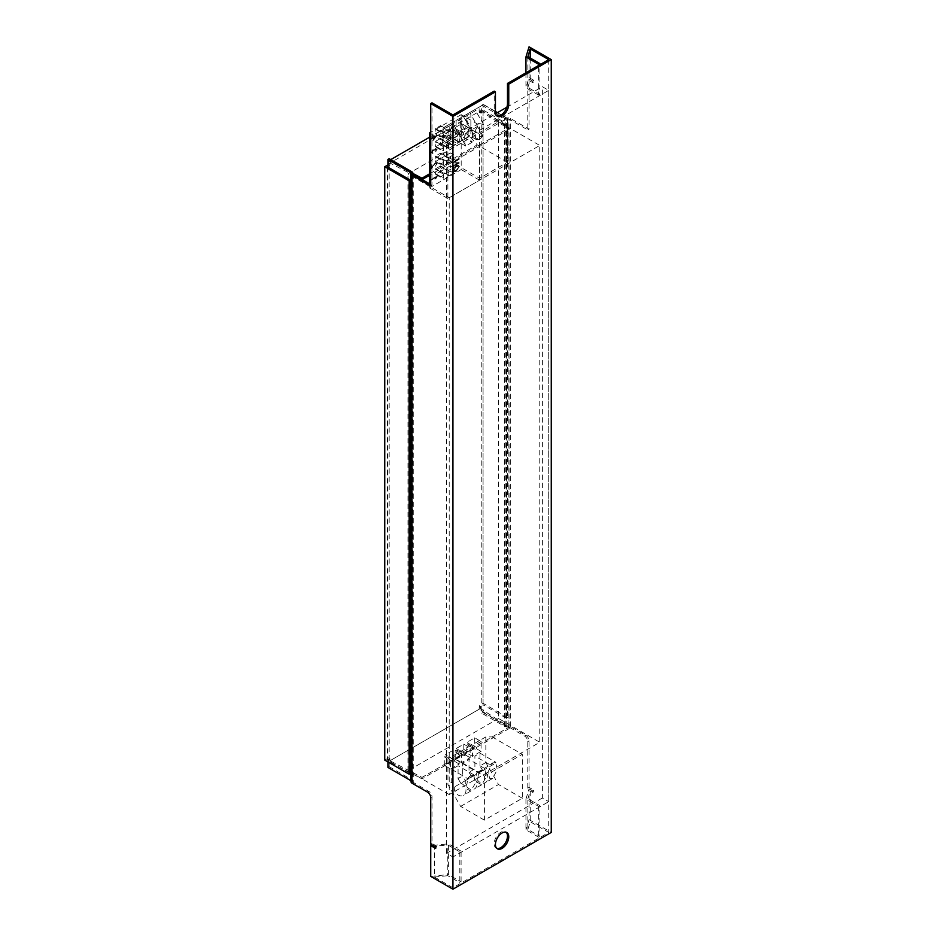 <?xml version="1.0" encoding="UTF-8"?>
<svg xmlns="http://www.w3.org/2000/svg" width="936" height="936" viewBox="0 0 936 936"><rect width="100%" height="100%" fill="white"/><g stroke="black" fill="none" stroke-linecap="round" stroke-linejoin="round"><path stroke-width="0.7" stroke-dasharray="4.68 3.51" d="M387.913 761.927L387.913 167.111M387.913 767.415L389.177 766.689L389.177 158.687M389.177 766.689L411.934 779.828A3.136 1.813 180 0 1 412.858 781.104L412.858 173.113M411.068 781.864L411.068 173.113M412.858 781.104L412.858 781.864A1.345 0.772 0 0 0 413.256 782.414L428.828 791.411A4.481 2.586 -120 0 1 431.999 796.899L431.999 843.418L436.878 846.238L436.878 847.7L435.603 846.963L436.878 846.238M412.858 173.874L412.858 781.864M527.869 56.651L527.869 87.422L539.896 94.361L539.896 64.713M539.896 94.361L538.633 95.098L538.633 65.45M538.633 95.098L525.938 87.773L525.938 72.774M527.869 87.422L530.232 79.7L530.232 58.009M533.929 81.841L532.666 82.579L527.787 79.759L529.062 79.033L533.929 81.841L533.929 80.379L529.062 77.571L525.938 87.773M529.062 77.571L529.062 46.8M527.869 829.46L527.869 798.7L539.896 805.639L539.896 836.41L527.869 829.46L530.232 821.75L548.73 832.432L452.93 887.737L452.93 114.929M539.896 805.639L538.633 806.376L525.938 799.052L529.062 788.849L529.062 819.608L551.257 832.432M538.633 806.376L538.633 837.135L539.896 836.41M525.938 799.052L525.938 829.811L538.633 837.135M527.869 798.7L530.232 790.99L530.232 821.75M529.062 819.608L525.938 829.811M530.232 790.99L532.666 792.394L533.929 791.657L533.929 790.195L529.062 787.375L527.787 788.112L532.666 790.932L533.929 790.195M529.062 788.849L533.929 791.657M527.787 788.112L527.787 741.593A4.481 2.586 60 0 0 524.616 736.105L509.044 727.108A1.345 0.772 0 0 0 508.096 726.886L508.096 118.895A1.345 0.772 180 0 1 509.044 119.118L527.787 129.94L527.787 79.759M529.062 787.375L529.062 740.867A4.481 2.586 -120 0 0 525.892 735.368L524.616 736.105M481.794 713.209L483.07 712.483L483.07 104.481L481.794 105.218L481.794 713.209L504.562 726.359A3.136 1.813 0 0 0 506.774 726.886L508.096 726.886M483.07 712.483L505.826 725.622A1.345 0.772 0 0 0 506.774 725.845L508.096 725.845A3.136 1.813 180 0 1 509.289 725.985A3.136 1.813 180 0 1 510.307 726.383L525.892 735.368M481.794 105.218L504.562 118.357A3.136 1.813 0 0 0 506.774 118.895L508.096 118.895M483.07 104.481L505.826 117.632A1.345 0.772 0 0 0 506.774 117.854L508.096 117.854A3.136 1.813 0 0 1 509.289 117.994A3.136 1.813 0 0 1 510.307 118.381L529.062 129.203L527.787 129.94M532.666 792.394L532.666 790.932M548.73 59.623L548.73 832.432M530.232 79.7L532.666 81.116L532.666 82.579M533.929 80.379L532.666 81.116M529.062 79.033L529.062 129.203M496.794 115.865A9.418 5.441 -60 0 1 496.115 115.573A9.418 5.441 -60 0 1 494.173 111.267L494.173 91.12M496.794 848.39A9.418 5.441 -60 0 1 496.115 848.098A9.418 5.441 -60 0 1 494.676 840.551A9.418 5.441 -60 0 1 500.83 832.244A9.418 5.441 -60 0 1 505.534 831.776A9.418 5.441 -60 0 1 506.13 832.221M459.822 851.877L459.822 882.636L461.085 881.911L461.085 851.14L459.822 851.877L447.794 844.927L447.794 875.698L459.822 882.636M461.085 851.14L448.402 843.816L448.402 874.587L461.085 881.911M452.93 887.737L434.433 877.055L434.433 846.284L447.794 844.927M432.888 845.395L448.402 843.816M434.433 877.055L447.794 875.698M430.735 876.377L448.402 874.587M430.735 184.509L431.999 185.246L431.999 102.843M430.735 185.983L431.999 185.246M435.603 848.425L436.878 847.7M431.999 843.418L430.735 844.155M509.242 728.5L422.007 778.869L388.674 761.483L479.127 709.254L509.242 728.5L509.242 727.038L422.007 777.407L422.007 778.869M480.987 710.389L480.987 708.926L509.242 727.038M480.987 708.926L480.402 708.529L389.938 760.746L422.007 777.407M507.487 124.078L506.224 124.816L506.224 718.158L507.487 717.421L507.487 124.078L483.07 109.98L479.185 112.226L479.127 108.588L480.987 109.723L480.987 111.185L509.242 129.297L509.242 127.834L429.472 173.885M509.242 129.297L429.472 175.348M412.858 173.441L390.628 161.881L390.628 163.355L389.938 163.016L480.402 110.787L480.987 111.185M422.007 179.665L390.628 163.355M479.185 110.764L480.449 111.489L480.402 110.787M480.987 109.723L509.242 127.834M390.628 161.881L388.674 160.816L390.768 159.611M429.472 137.264L479.127 108.588M388.674 160.816L388.627 163.039L389.891 163.777L389.938 163.016M389.891 163.777L389.891 165.239L387.913 166.386M388.627 163.039L388.627 164.502L389.891 165.239M388.627 164.502L387.913 164.923M387.27 166.748L387.27 760.09L410.424 773.464M388.627 757.856L389.891 758.581L389.891 760.044L388.627 759.318L388.627 757.856L384.743 760.09M389.891 758.581L387.27 760.09M388.627 759.318L388.674 761.483M389.891 760.044L389.938 760.746M390.628 762.559L390.628 761.085M507.487 717.421L483.07 703.322L479.185 705.568L480.402 708.529M479.185 707.031L479.127 709.254M479.185 705.568L480.449 706.294L480.449 707.768M506.224 124.816L483.07 111.442L483.07 704.785L480.449 706.294M483.07 109.98L483.07 703.322M506.224 718.158L483.07 704.785M479.185 112.226L480.449 112.952L483.07 111.442M480.449 112.952L480.449 111.489M548.73 90.382L548.73 801.661L452.93 856.966L452.93 145.688L548.73 90.382L542.377 86.72L542.377 797.998L548.73 801.661M542.377 797.998L446.589 853.304L452.93 856.966M446.589 853.304L446.589 142.026L452.93 145.688M446.589 142.026L495.624 113.712M506.844 107.242L542.377 86.72M449.21 197.742L539.768 145.454L539.768 742.283L449.21 794.57L449.21 197.742L407.967 173.932L498.525 121.657L539.768 145.454M498.525 121.657L498.525 718.485L539.768 742.283M498.525 718.485L407.967 770.761L449.21 794.57M407.967 770.761L407.967 173.932M434.398 149.959L432.982 149.772L431.192 152.615L431.59 153.492L431.192 152.615L432.818 153.375L431.788 152.264L432.982 150.462L434 151.41L435.591 149.21L436.457 149.561L435.638 151.667L437.042 149.233L435.556 148.543L434.398 149.959L432.982 149.772L434.398 149.959M432.9 152.65L431.788 152.264L432.9 152.65M432.982 150.462L434.245 150.989L432.982 150.462M435.591 149.21L436.609 149.655L435.591 149.21M437.042 149.233L435.556 148.543L437.042 149.233M435.451 162.571L431.929 167.17L431.929 164.607L431.262 164.993L431.262 168.503L435.462 163.25L436.457 163.683L435.345 166.058L437.042 163.32L436.691 162.419L437.206 163.414L435.451 162.571L437.206 163.414L435.345 166.058M435.462 163.25L436.609 163.777L435.462 163.25M450.403 138.259L440.259 144.121L440.259 149.62L450.403 143.758L450.403 138.259L453.586 140.096L448.508 143.021L440.575 138.446L440.575 139.183A5.944 3.428 120 0 0 440.575 143.208L440.575 143.945L435.497 146.87L440.259 149.62M450.403 130.935L440.259 136.796L440.259 131.309L450.403 125.447L450.403 130.935L453.586 132.772L448.508 135.697L440.575 131.122L440.575 130.385A5.944 3.428 -60 0 1 440.575 126.36L440.575 125.623L435.497 128.56L440.259 131.309M450.403 158.406L440.259 164.268L440.259 158.769L450.403 152.919L450.403 158.406L453.586 160.243L448.508 163.168L440.575 158.594L440.575 157.856A5.944 3.428 -60 0 1 440.575 153.832L440.575 153.094L435.497 156.031L440.259 158.769M437.042 176.366L431.262 179.267L431.262 179.946L435.79 177.337L434.901 179.221L437.042 175.921M457.704 163.145L453.246 165.719L453.246 166.491L458.956 163.192L458.956 162.373L454.498 161.998L458.956 159.424L458.956 158.652L453.246 161.951L453.246 162.77L457.856 163.238L453.246 165.719M453.176 170.258L454.065 171.803L456.031 171.393L459.026 166.865L458.383 165.403L456.101 165.777L454.042 167.684L453.176 170.258L453.808 171.697L456.031 171.393M450.403 165.731L440.259 171.592L440.259 177.091L450.403 171.229L450.403 165.731L453.586 167.567L448.508 170.492L440.575 165.918L440.575 166.655A5.944 3.428 120 0 0 440.575 170.68L440.575 171.405L435.497 174.342L440.259 177.091M429.472 187.89L447.876 198.514L479.595 180.203L479.595 125.26L461.191 114.637L461.191 169.58L429.472 187.89L429.472 183.784M461.191 114.637L430.735 132.233M432.678 136.703L431.262 138.294L431.262 138.973L432.678 138.165L432.678 140.47L437.042 135.603L437.042 134.948L433.345 137.089L433.345 136.317L432.678 136.703L433.345 136.317M440.259 171.592L435.497 168.843L435.497 169.58A5.944 3.428 -60 0 1 435.497 173.605L435.497 174.342M435.497 168.843L440.575 165.918M440.575 171.405L448.508 175.991L448.508 175.254A5.944 3.428 -60 0 1 448.508 171.229L440.575 166.655M448.508 171.229L448.508 170.492M448.508 175.254L440.575 170.68M443.43 174.154L443.43 178.191A5.944 3.428 120 0 0 443.43 174.154L435.497 169.58M479.595 180.203L461.191 169.58M430.735 133.684L447.876 143.571L479.595 125.26M447.876 143.571L447.876 198.514M450.403 171.229L453.586 173.055L453.586 167.567M448.508 175.991L453.586 173.055M435.497 173.605L443.43 178.191M456.183 171.475L459.026 166.865M459.19 166.959L458.546 165.496L456.101 165.777M456.253 165.871L454.042 167.684M454.206 167.778L453.328 170.34M457.564 166.187L458.523 167.333L456.171 170.715L453.995 169.966L456.277 166.631L457.564 166.187L458.523 167.333L456.019 170.621L453.843 169.872L456.113 166.538L457.4 166.093L458.359 167.251L457.564 166.187M454.475 171.007L453.843 169.872L454.475 171.007M453.41 165.812L453.246 166.491M453.41 166.573L458.956 163.192M459.12 163.285L458.956 162.373M459.12 162.466L454.498 161.998M454.662 162.092L458.956 159.424M459.12 159.518L458.956 158.652M459.12 158.746L453.246 161.951M453.41 162.045L453.246 162.77M453.41 162.864L457.856 163.238M437.206 176.015L431.262 179.267M431.426 179.361L431.262 179.946M431.426 180.04L435.79 177.337M435.942 177.43L434.901 179.221M435.72 178.928L437.206 176.459M440.259 164.268L435.497 161.519L435.497 160.793A5.944 3.428 120 0 0 435.497 156.757L435.497 156.031M435.497 161.519L440.575 158.594M440.575 153.094L448.508 157.681L448.508 158.406A5.944 3.428 120 0 0 448.508 162.443L440.575 157.856M448.508 162.443L448.508 163.168M448.508 158.406L440.575 153.832M443.43 165.368L443.43 161.343A5.944 3.428 -60 0 1 443.43 165.368L435.497 160.793M448.508 157.681L453.586 154.744L453.586 160.243M435.497 156.757L443.43 161.343M450.403 152.919L453.586 154.744M440.259 136.796L435.497 134.047L435.497 133.321A5.944 3.428 120 0 0 435.497 129.285L435.497 128.56M435.497 134.047L440.575 131.122M440.575 125.623L448.508 130.209L448.508 130.935A5.944 3.428 120 0 0 448.508 134.971L440.575 130.385M448.508 134.971L448.508 135.697M448.508 130.935L440.575 126.36M443.43 137.896L443.43 133.871A5.944 3.428 -60 0 1 443.43 137.896L435.497 133.321M448.508 130.209L453.586 127.273L453.586 132.772M435.497 129.285L443.43 133.871M450.403 125.447L453.586 127.273M440.259 144.121L435.497 141.383L435.497 142.108A5.944 3.428 -60 0 1 435.497 146.133L435.497 146.87M435.497 141.383L440.575 138.446M440.575 143.945L448.508 148.52L448.508 147.783A5.944 3.428 -60 0 1 448.508 143.758L440.575 139.183M448.508 143.758L448.508 143.021M448.508 147.783L440.575 143.208M443.43 146.683L443.43 150.719A5.944 3.428 120 0 0 443.43 146.683L435.497 142.108M448.508 148.52L453.586 145.595L453.586 140.096M435.497 146.133L443.43 150.719M450.403 143.758L453.586 145.595M435.497 166.152L436.609 163.777L435.614 163.344L431.426 168.597L431.426 165.087L432.093 164.701L431.929 167.17M432.093 167.263L433.04 165.52M433.204 165.602L435.603 162.665M435.802 151.761L436.609 149.655L435.755 149.304L434.83 151.035L434.164 151.503L433.134 150.556L431.941 152.346L432.982 153.469L431.344 152.708L433.146 149.865L434.55 150.052L435.72 148.637L437.206 149.327L435.638 151.667M433.497 136.41L433.497 137.183L437.206 135.041L433.497 140.178L432.83 140.564L432.83 138.259L431.426 139.066L431.262 138.294M431.426 138.388L432.678 137.475M432.83 137.569L432.83 136.796M436.082 136.375L433.497 137.873L433.497 139.511L436.082 136.375L433.345 139.417L433.345 137.779L435.919 136.293M484.403 776.19L522.311 754.311L522.311 798.268L484.403 820.147L484.403 776.19L454.276 758.792L492.172 736.913L522.311 754.311M522.311 798.268L498.514 784.532L485.831 762.547L485.831 736.913L492.172 736.913M484.403 820.147L460.617 806.411L447.923 784.438L447.923 758.792L454.276 758.792M460.617 806.411L498.514 784.532M485.831 762.547L479.969 765.94L482.683 770.644A6.727 5.499 -120 0 1 487.656 776.33A6.727 5.499 -120 0 1 485.375 782.648A6.727 5.499 -120 0 1 478.039 780.694A6.727 5.499 -120 0 1 477.032 772.574L474.891 768.865L469.018 772.258L469.018 759.435L462.676 763.097L462.676 775.921L458.078 778.577L458.078 765.753L451.737 769.415L451.737 782.239L447.923 784.438M473.312 775.277L469.72 776.143L473.932 774.914L473.932 775.687L460.793 783.28A6.727 5.499 -120 0 1 465.777 788.966A6.727 5.499 -120 0 1 463.495 795.284A6.727 5.499 -120 0 1 456.885 794.102A6.727 5.499 -120 0 1 454.451 786.942L451.737 782.239M460.793 783.28L458.078 778.577M469.018 772.258L471.732 776.962A6.727 5.499 -120 0 1 476.716 782.648A6.727 5.499 -120 0 1 474.435 788.966A6.727 5.499 -120 0 1 467.825 787.784A6.727 5.499 -120 0 1 465.391 780.624L462.676 775.921M485.831 736.913L447.923 758.792M461.565 752.755L461.565 762.641L470.129 757.704L470.129 747.805L461.565 752.755L456.803 750.005L457.926 749.362L456.347 748.449L463.788 744.143L470.129 747.805M481.069 741.487L472.505 746.437L472.505 756.323L481.069 751.386L481.069 741.487L474.727 737.825L467.286 742.131L468.877 743.044L467.754 743.687L472.505 746.437M479.969 765.94L479.969 753.117L474.891 756.054L474.891 768.865M450.625 768.959L459.19 764.022L459.19 754.123L450.625 759.073L450.625 768.959L444.284 765.297L451.725 761.003L453.305 761.916L444.284 756.709L451.725 761.003M477.032 772.574L490.265 764.934L474.891 756.054M482.683 770.644L495.823 763.051L497.308 769.614L492.652 778.448L489.785 778.53L487.972 772.013L492.652 762.91L495.191 762.641L491.611 763.507L490.265 764.934M473.932 775.687L475.207 783.514L470.761 791.084L466.315 788.65L467.59 779.349L454.451 786.942M471.732 776.962L484.883 769.369L486.158 777.196L481.712 784.766L477.266 782.332L478.542 773.031L465.391 780.624M461.565 762.641L455.224 758.979L462.665 754.685L464.256 755.598L455.224 750.391L462.665 754.685M463.788 744.143L463.788 752.743L465.367 753.655L465.367 754.954L464.256 755.598M465.367 754.954L470.129 757.704M455.224 758.979L455.224 750.391M456.803 751.304L456.803 750.005M467.754 744.986L475.195 749.28L467.754 744.986L467.754 743.687M472.505 756.323L466.163 752.661L466.163 744.073M481.069 751.386L476.319 748.636L475.195 749.28M474.727 737.825L474.727 746.425L476.319 747.337L476.319 748.636M466.163 752.661L473.604 748.367M479.969 753.117L495.823 762.278L495.823 763.051M451.737 769.415L467.59 778.577L467.59 779.349M469.72 776.143L467.59 778.577M473.932 774.914L458.078 765.753M462.676 763.097L478.542 772.258L478.542 773.031M478.542 772.258L484.883 768.596L469.018 759.435M484.883 768.596L484.883 769.369M459.19 764.022L454.428 761.272L453.305 761.916M459.19 754.123L452.849 750.461L452.849 759.061L454.428 759.973L454.428 761.272M444.284 765.297L444.284 756.709M445.864 757.622L445.864 756.323L450.625 759.073M452.849 750.461L445.396 754.767L446.987 755.68L445.864 756.323M495.191 762.641L495.823 762.278M470.761 775.546L468.222 778.214M463.788 752.743L456.347 748.449M474.727 746.425L467.286 742.131M452.849 759.061L445.396 754.767M465.367 753.655L457.926 749.362M476.319 747.337L468.877 743.044M454.428 759.973L446.987 755.68M479.595 134.328L507.347 118.299L507.347 162.256L479.595 178.273L479.595 134.328L455.797 120.592L443.114 127.916L449.771 124.067L449.771 136.89L456.113 133.228L456.113 120.405L460.723 117.749L460.723 130.572L467.064 126.91L467.064 114.087L470.866 111.899L470.866 137.533L477.208 144.858L449.455 160.887L479.595 178.273M507.347 118.299L497.507 112.624M495.436 111.431L483.549 104.563L455.797 120.592M507.347 162.256L477.208 144.858M483.549 104.563L470.866 111.899M443.114 127.916L443.114 153.551L470.866 137.533M443.114 153.551L449.455 160.887M467.064 126.91L482.917 136.071L482.286 136.434C479.22 136.621 477.524 137.592 477.208 139.37L476.576 139.733L463.285 116.275L474.938 109.547L467.064 114.087M463.437 116.181L460.723 117.749M449.771 124.067L456.113 120.405M457.224 143.571L457.224 133.684L448.66 138.633L448.66 148.52L457.224 143.571L452.474 140.833L451.351 141.476L449.76 140.564L442.318 144.858L442.318 136.258L443.91 137.183L443.91 135.884L445.033 135.24L452.474 139.534L445.033 135.24M468.175 127.366L459.611 132.315L459.611 142.202L468.175 137.253L468.175 127.366L461.822 123.704L454.381 127.998L463.414 133.216L454.381 127.998M482.917 136.071L469.778 112.519M476.576 138.949L475.862 138.06L475.617 129.858L479.747 123.564L483.631 124.605L482.917 135.287M476.576 139.733L460.723 130.572M456.113 133.228L471.978 142.389L458.827 118.837M452.486 122.499L465.637 145.267L464.923 144.378L464.677 136.176L468.807 129.882L472.692 130.923L471.978 141.605M471.978 142.389L465.637 146.051L465.637 145.267M465.637 146.051L449.771 136.89M457.224 133.684L450.883 130.022L450.883 138.622M452.474 139.534L452.474 140.833M450.883 130.022L443.442 134.316M443.91 135.884L448.66 138.633M448.66 148.52L442.318 144.858M459.611 132.315L454.849 129.566L455.972 128.922M459.611 142.202L453.258 138.54L453.258 129.94L454.849 130.864L454.849 129.566M453.258 138.54L460.711 134.246L462.29 135.158L463.414 134.515L468.175 137.253M461.822 123.704L461.822 132.304M463.414 133.216L463.414 134.515M477.208 139.37C478.904 139.967 480.601 138.996 482.286 136.434M443.91 137.183L451.351 141.476M442.318 136.258L449.76 140.564M454.849 130.864L462.29 135.158M453.258 129.94L460.711 134.246M411.934 779.828L411.934 171.838M529.062 740.867L527.787 741.593M504.562 726.359L504.562 118.357M505.826 725.622L505.826 117.632M506.774 725.845L506.774 117.854M506.774 726.886L506.774 118.895M508.096 725.845L508.096 117.854M509.044 727.108L509.044 119.118M510.307 726.383L510.307 118.381M495.436 111.992L494.173 111.267M413.256 174.424L413.256 782.414M430.735 797.636L431.999 796.899M427.553 792.137L428.828 791.411M497.39 116.31L496.115 115.573M506.809 832.513L505.534 831.776M497.39 848.823L496.115 848.098M492.652 762.91L491.611 763.507M492.652 778.448L485.375 782.648M470.761 791.084L463.495 795.284M481.712 784.766L474.435 788.966M483.631 124.605L474.938 109.547M475.862 138.06L463.285 116.275M472.692 130.923L463.999 115.865M464.923 144.378L452.345 122.593"/><path stroke-width="1.4" d="M387.913 164.923L384.743 166.748L409.161 180.847L410.424 180.121L387.913 167.111L387.913 159.424L389.177 158.687L411.934 171.838A3.136 1.813 180 0 1 412.858 173.113L412.858 173.874A1.345 0.772 180 0 0 413.256 174.424L430.735 184.509M387.913 159.424L410.67 172.563A1.345 0.772 180 0 1 411.068 173.113L411.068 781.864A3.136 1.813 180 0 0 411.302 782.566A3.136 1.813 180 0 0 411.98 783.151L427.553 792.137A4.481 2.586 60 0 1 430.735 797.636L430.735 844.155L434.433 846.284M411.068 781.104A1.345 0.772 180 0 0 410.67 780.554L387.913 767.415L387.913 761.927M539.896 64.713L539.896 63.59L538.633 64.327L538.633 65.45M539.896 63.59L527.869 56.651L530.232 48.941L530.232 58.009M525.938 72.774L525.938 57.002L538.633 64.327M530.232 48.941L548.73 59.623L507.487 83.421L508.763 84.158L551.257 59.623L529.062 46.8L525.938 57.002M551.257 59.623L551.257 832.432L452.93 889.2L452.93 116.392L495.436 91.845L495.436 111.992A9.418 5.441 -60 0 0 497.39 116.31A9.418 5.441 -60 0 0 504.644 113.782A9.418 5.441 -60 0 0 508.763 104.305L507.487 103.568A9.418 5.441 -60 0 1 503.79 112.601A9.418 5.441 -60 0 1 496.794 115.865M507.487 83.421L507.487 103.568M508.763 84.158L508.763 104.305M452.93 116.392L430.735 103.568L431.999 102.843L452.93 114.929L494.173 91.12L495.436 91.845M502.094 832.981A9.418 5.441 -60 0 1 506.809 832.513A9.418 5.441 -60 0 1 508.248 840.06A9.418 5.441 -60 0 1 502.094 848.367A9.418 5.441 -60 0 1 497.39 848.823A9.418 5.441 -60 0 1 495.94 841.277A9.418 5.441 -60 0 1 502.094 832.981M506.13 832.221A9.418 5.441 -60 0 1 506.797 839.908A9.418 5.441 -60 0 1 500.83 847.63A9.418 5.441 -60 0 1 496.794 848.39M435.603 846.963L435.603 848.425L430.735 845.617L430.735 876.377L452.93 889.2M430.735 845.617L432.888 845.395M411.068 173.874A3.136 1.813 0 0 0 411.302 174.564A3.136 1.813 0 0 0 411.98 175.161L430.735 185.983L430.735 103.568M429.472 173.885L422.007 178.203L412.858 173.441M422.007 179.478L422.007 178.203M429.472 175.348L422.171 179.572M390.768 159.611L429.472 137.264M387.913 167.111L387.27 166.748L387.913 166.386M384.743 166.748L384.743 760.09L409.161 774.189L410.424 773.464L410.424 180.121M409.161 180.847L409.161 774.189M495.624 113.712L506.844 107.242M429.472 183.784L429.472 132.959L430.735 133.684M430.735 132.233L429.472 132.959M497.507 112.624L495.436 111.431M410.67 780.554L410.67 172.563M411.98 175.161L411.98 783.151"/></g></svg>
